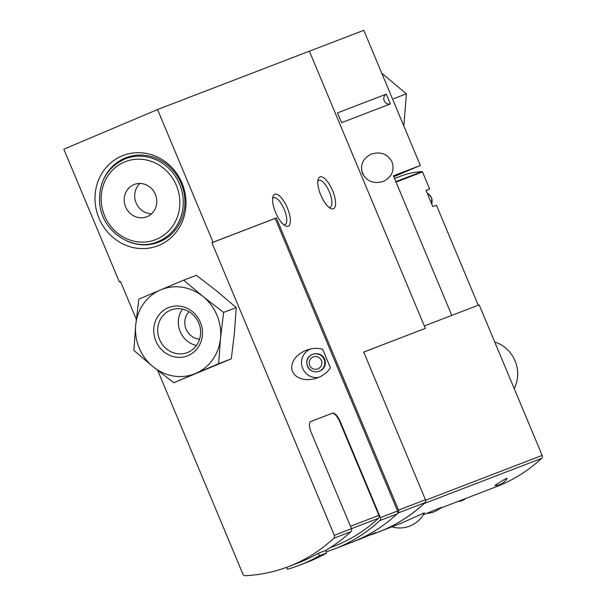 <?xml version="1.0" encoding="UTF-8"?>
<svg xmlns="http://www.w3.org/2000/svg" width="606" height="606" viewBox="0 0 606 606"><rect width="100%" height="100%" fill="white"/><g stroke="black" fill="none" stroke-linecap="round" stroke-linejoin="round"><path stroke-width="0.91" d="M359.79 539.196L375.644 532.629L371.077 534.856L378.72 531.924A159.848 148.917 -111 0 0 424.904 502.7A2.666 2.485 -111 0 0 425.465 499.73L363.698 352.071L425.329 328.376L309.371 51.162L157.545 109.527L63.835 149.212L119.352 281.926L120.511 281.479M157.545 109.527L213.054 242.233L276.321 217.918L398.536 510.078A2.666 2.485 69 0 1 397.975 513.047A159.848 148.917 69 0 1 351.791 542.279A159.848 148.917 -111 0 0 396.991 513.971A2.666 2.485 -111 0 0 397.566 510.987L275.177 218.402L211.911 242.718L334.307 535.31L351.48 528.705L311.325 432.722A10.658 3.871 67 0 1 310.787 421.518A10.658 3.871 67 0 1 310.833 421.503L332.058 413.36A10.658 3.871 -113 0 1 339.792 421.799L378.924 515.358A2.666 2.485 -111 0 1 378.349 518.335A157.181 146.432 -111 0 1 333.664 546.392L330.012 547.794M326.172 551.816A159.848 148.917 69 0 0 334.618 548.877A159.848 148.917 69 0 0 379.818 520.577A2.666 2.485 69 0 0 380.394 517.592L340.246 421.609A10.658 3.871 67 0 0 332.52 413.163M322.604 349.17L330.361 367.698C327.24 372.728 322.362 376.318 315.734 378.455L311.181 379.439L306.666 379.651L302.424 379.076L298.667 377.743L295.576 375.72L293.304 373.114L291.978 370.046L291.66 366.675L292.357 363.168L294.039 359.706L296.629 356.457L299.985 353.586L303.947 351.238L308.318 349.526L313.597 348.45L318.779 348.427L322.604 349.17M157.711 370.425L242.885 574.026A2.666 2.485 -111 0 0 245.407 575.7A159.848 148.917 -111 0 0 288.532 566.595L298.47 562.777A159.848 148.917 -111 0 0 318.37 553.248L325.604 550.468A159.848 148.917 -111 0 0 350.904 531.689A2.666 2.485 -111 0 0 351.48 528.705M288.532 566.595A159.848 148.917 -111 0 0 333.732 538.295A2.666 2.485 -111 0 0 334.307 535.31M310.636 421.594L332.058 413.36M425.329 328.376L363.714 352.109M396.044 182.111L422.511 171.937L429.646 189.004L426.033 190.398L432.82 206.616L436.434 205.229L478.263 305.219M422.511 171.937A0.53 0.5 -111 0 0 422.003 171.604A79.924 74.455 -111 0 0 400.702 176.141L394.536 178.512M429.646 189.004L426.086 190.519M451.796 315.393L393.408 175.816L420.344 165.468L393.786 176.717M420.344 165.468L363.805 30.3L309.393 51.215M386.31 94.135L337.504 112.898L341.602 122.677L390.4 103.914L386.31 94.135A5.325 4.962 -111 0 0 390.4 103.914M392.097 162.06C387.628 153.969 380.689 151.311 371.289 154.091C362.842 158.424 359.911 164.877 362.502 173.437C366.971 181.535 373.902 184.194 383.31 181.414C391.749 177.073 394.68 170.627 392.097 162.06M99.005 218.213A48.366 45.056 -111 0 0 177.414 230.492A48.366 45.056 -111 0 0 145.084 153.212A48.366 45.056 -111 0 0 99.005 218.213M213.054 242.233L211.911 242.718M136.312 319.264L120.488 281.442L119.352 281.926M276.321 217.918L275.177 218.402M287.365 207.964A17.316 6.287 -113 0 1 285.449 225.864A17.316 6.287 -113 0 1 275.7 212.676A17.316 6.287 -113 0 1 273.011 196.495A17.316 6.287 -113 0 1 287.365 207.964M332.55 190.595A17.316 6.287 -113 0 1 330.641 208.494A17.316 6.287 -113 0 1 320.885 195.306A17.316 6.287 -113 0 1 318.203 179.126A17.316 6.287 -113 0 1 332.55 190.595M440.221 508.282L496.39 486.694A159.848 148.917 -111 0 0 541.59 458.386A2.666 2.485 -111 0 0 542.165 455.401L479.195 304.863L424.321 325.952M378.811 531.894A159.848 148.917 -111 0 0 378.901 531.856A159.848 148.917 -111 0 0 424.102 503.548A2.666 2.485 -111 0 0 424.488 503.094M514.206 388.567A31.966 29.785 -111 0 0 494.746 342.049M286.593 567.322L287.411 569.276A162.506 151.394 -111 0 0 299.425 565.262L306.659 562.482A162.506 151.394 -111 0 0 326.642 552.945L325.604 550.468M378.901 531.856L402.437 522.728L424.42 512.782A27.709 27.709 0 0 1 391.908 526.856M423.299 514.789L441.244 507.404A23.126 23.126 0 0 1 427.041 513.35M495.004 485.573C493.738 485.944 508.07 476.96 507.002 478.46A14.385 14.385 0 0 1 495.004 485.573M299.425 565.262A162.506 151.394 -111 0 0 319.407 555.717L318.37 553.248M319.407 555.717L326.642 552.945M317.839 180.974A14.65 5.325 -113 0 1 318.68 180.33A14.65 5.325 -113 0 1 329.361 191.913A14.65 5.325 -113 0 1 330.103 207.313A14.65 5.325 -113 0 1 329.058 207.457M272.655 198.351A14.65 5.325 -113 0 1 273.488 197.7A14.65 5.325 -113 0 1 284.176 209.282A14.65 5.325 -113 0 1 284.918 224.682A14.65 5.325 -113 0 1 283.873 224.834M318.589 377.424A14.915 14.824 73.2 0 1 310.53 348.95M324.672 359.191A9.06 8.999 73.2 0 1 318.991 371.349L318.43 371.516A9.06 8.999 73.2 0 1 307.189 365.448A9.06 8.999 73.2 0 1 313.188 354.177A9.06 8.999 73.2 0 1 324.112 359.358A9.06 8.999 73.2 0 1 318.43 371.516C308.128 374.667 300.962 358.101 313.188 354.177L313.749 354.002A9.06 8.999 73.2 0 1 324.672 359.191M127.01 241.044A45.291 42.193 -111 0 0 158.56 242.218A45.291 42.193 -111 0 0 181.694 184.807A45.291 42.193 -111 0 0 126.056 157.674A45.291 42.193 -111 0 0 103.421 179.679M393.741 98.687L406.384 93.824L403.838 126.01M381.742 73.197L406.384 93.824M183.701 280.146L196.344 275.291L216.94 291.183L236.257 307.568L234.416 332.959L231.303 358.843L173.793 382.712L218.652 363.706L220.501 338.315L223.614 312.431L203.018 296.531L183.701 280.146L138.835 299.152L135.721 325.036L133.881 350.435L153.197 366.812L173.793 382.712M236.257 307.568L223.614 312.431M231.303 358.843L218.652 363.706M160.635 289.895A45.291 42.193 69 0 1 203.018 296.531A45.291 42.193 69 0 1 220.501 338.315A45.291 42.193 69 0 1 195.586 373.455A45.291 42.193 69 0 1 153.197 366.812A45.291 42.193 69 0 1 135.721 325.036A45.291 42.193 69 0 1 160.635 289.895M155.878 341.095A25.914 24.142 69 0 1 180.565 306.265A25.914 24.142 69 0 1 197.889 347.67A25.914 24.142 69 0 1 155.878 341.095M159.583 339.565A22.823 21.263 69 0 1 170.975 309.969A22.823 21.263 69 0 1 199.003 323.642A22.823 21.263 69 0 1 187.345 352.571A22.823 21.263 69 0 1 159.583 339.565M196.473 345.496A22.823 21.263 69 0 1 180.224 331.626A22.823 21.263 69 0 1 182.489 309.113M199.616 339.155A15.983 14.892 69 0 1 186.087 329.141A15.983 14.892 69 0 1 189.064 311.711M133.82 184.663A17.316 16.135 -111 0 0 125.54 206.684A17.316 16.135 -111 0 0 146.713 216.804A17.316 16.135 -111 0 0 155.56 194.852A17.316 16.135 -111 0 0 134.29 184.474A17.316 16.135 -111 0 0 133.82 184.663M139.918 183.474A17.316 16.135 -111 0 0 135.926 202.396A17.316 16.135 -111 0 0 151.568 213.782M397.975 513.047L424.904 502.7M380.394 517.592L397.566 510.987M333.732 538.295L350.904 531.689M340.246 421.609L339.792 421.799M395.854 181.656L422.003 171.604M431.639 203.79A7.992 7.446 -111 0 0 427.291 193.405M398.536 510.078L425.465 499.73M425.617 500.208L542.165 455.401M424.102 503.548L541.59 458.386M379.818 520.577L396.991 513.971M350.465 526.296L378.924 515.358M351.465 528.674L378.349 518.335M321.385 360.472A6.393 6.355 73.2 0 1 314.734 369.266A6.393 6.355 73.2 0 1 310.461 359.055A6.393 6.355 73.2 0 1 321.385 360.472M362.252 172.801A10.658 8.007 68 0 1 362.562 173.49A10.658 8.007 68 0 1 362.812 174.127M157.371 241.824A44.488 41.45 -111 0 0 180.096 185.421A44.488 41.45 -111 0 0 125.442 158.764A44.488 41.45 -111 0 0 124.238 159.249C106.467 168.104 98.301 182.997 99.74 203.957C102.156 231.84 133.047 252.24 157.371 241.824L165.643 238.643M124.359 162.06A41.829 38.966 -111 0 0 117.496 233.098A41.829 38.966 -111 0 0 179.649 206.775A41.829 38.966 -111 0 0 124.359 162.06M334.618 548.877L359.797 539.204M431.692 203.919L431.76 198.026L428.669 194.056L427.245 193.291M364.024 176.179L361.638 170.536M457.621 501.594A14.385 14.385 0 0 0 465.666 498.503M133.714 155.59L124.23 159.257"/></g></svg>
